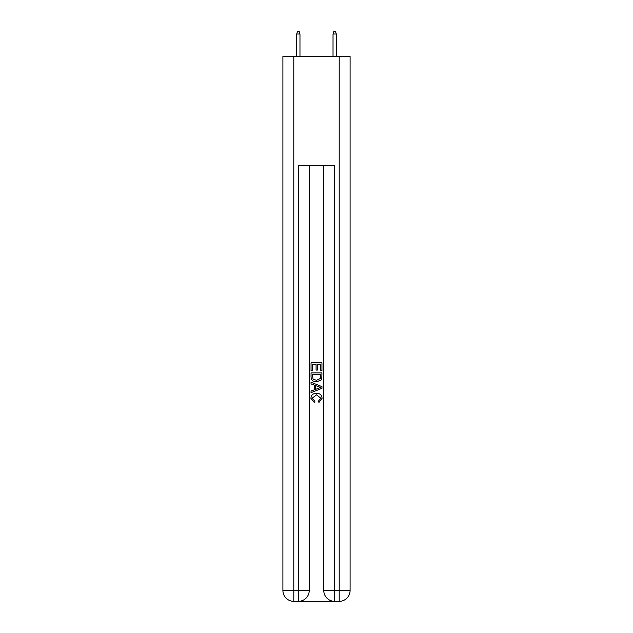 <?xml version="1.0" encoding="UTF-8"?>
<svg xmlns="http://www.w3.org/2000/svg" width="633" height="633" viewBox="0 0 633 633"><rect width="100%" height="100%" fill="white"/><g stroke="black" fill="none" stroke-linecap="round" stroke-linejoin="round"><path stroke-width="0.95" d="M299.156 601.35L333.844 601.35M293.799 56.527L293.799 590.454L282.904 590.454L282.904 56.527L350.096 56.527L350.096 590.454L339.201 590.454L339.201 56.527M334.659 601.35L334.659 590.454L323.764 590.454A10.896 10.896 0 0 0 334.659 601.35L339.201 601.35L339.201 590.454L334.659 590.454L334.659 165.498L298.341 165.498L298.341 590.454L293.799 590.454L293.799 601.35L298.341 601.35A10.896 10.896 0 0 0 309.236 590.454L298.341 590.454L298.341 601.35M309.236 165.498L309.236 590.454M323.764 590.454L323.764 165.498M339.201 601.35A10.896 10.896 0 0 0 350.096 590.454M282.904 590.454A10.896 10.896 0 0 0 293.799 601.35M311.048 370.78L311.048 362.82L321.952 362.82L321.952 370.503L320.694 370.503L320.694 364.355L317.339 364.355L317.339 370.083L316.081 370.083L316.081 364.355L312.306 364.355L312.306 370.78L311.048 370.78M311.048 376.777L311.048 372.877L321.952 372.877L321.793 378.526L321.01 380.109L316.555 381.818C313.074 381.834 311.238 380.148 311.048 376.777M312.306 374.412L313.082 379.23L316.579 380.283L320.464 378.423L320.694 374.412L312.306 374.412M311.048 383.914L311.048 382.277L321.952 386.605L321.952 388.338L311.048 392.666L311.048 391.036L314.403 389.793L314.403 385.149L311.048 383.914M318.676 386.731L315.661 385.616L315.661 389.335L320.694 387.475L318.676 386.731M312.172 398.181L314.902 401.235L314.538 402.77L310.914 398.323C311.207 394.976 313.098 393.291 316.579 393.267C319.926 393.346 321.762 395.016 322.086 398.292L318.921 402.493L318.589 400.95L320.828 398.22L316.587 394.81L312.172 398.181M299.971 56.527L299.971 34.008L296.703 34.008L296.703 56.527M296.703 34.008L297.431 31.65L299.251 31.65L299.971 34.008M333.029 34.008L333.749 31.65L335.569 31.65L336.297 34.008L333.029 34.008L333.029 56.527M336.297 34.008L336.297 56.527"/></g></svg>
